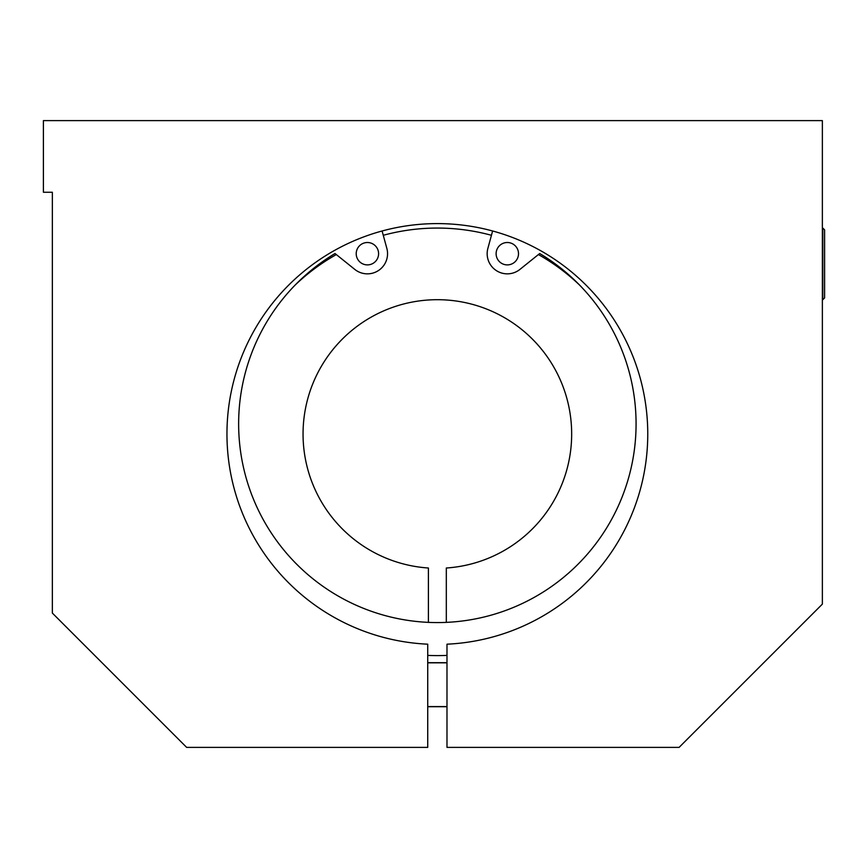 <?xml version="1.0" encoding="UTF-8"?>
<svg xmlns="http://www.w3.org/2000/svg" width="868" height="868" viewBox="0 0 868 868"><rect width="100%" height="100%" fill="white"/><g stroke="black" fill="none" stroke-linecap="round" stroke-linejoin="round"><path stroke-width="1.3" d="M446.987 644.186L446.987 747.381L679.101 747.381L822.365 604.117L822.365 120.619L43.4 120.619L43.4 192.251L52.351 192.251L52.351 613.068L186.653 747.381L427.729 747.381L427.729 644.186A210.414 210.414 0 0 1 256.765 326.032A210.414 210.414 0 0 1 617.951 326.032A210.414 210.414 0 0 1 446.987 644.186M824.6 263.883L824.6 229.857L822.81 228.067L822.81 299.699L824.6 297.908L824.6 263.883M428.401 622.367L428.401 568.008A134.301 134.301 0 0 1 322.57 364.278A134.301 134.301 0 0 1 552.146 364.278A134.301 134.301 0 0 1 446.315 568.008L446.315 622.367M496.116 253.695A11.197 11.197 0 0 1 512.912 244.006A11.197 11.197 0 0 1 512.912 263.395A11.197 11.197 0 0 1 496.116 253.695M356.216 253.695A11.197 11.197 0 0 1 373.001 244.006A11.197 11.197 0 0 1 373.001 263.395A11.197 11.197 0 0 1 356.216 253.695M492.612 230.975L487.87 248.411A20.148 20.148 0 0 0 519.932 269.406L539.701 253.521A198.718 198.718 0 0 1 588.84 552.471A198.718 198.718 0 0 1 285.876 552.471A198.718 198.718 0 0 1 335.015 253.521L354.784 269.406A20.148 20.148 0 0 0 386.846 248.411L382.094 230.975M427.729 655.394A221.6 221.6 0 0 0 446.987 655.394M295.087 285.116A205.933 205.933 0 0 1 336.317 254.563M383.276 235.293A205.933 205.933 0 0 1 491.44 235.293M538.399 254.563A205.933 205.933 0 0 1 579.629 285.116M427.729 706.585L446.987 706.585M427.729 662.816L446.987 662.816M427.729 706.715L446.987 706.715M427.729 662.685L446.987 662.685"/></g></svg>
